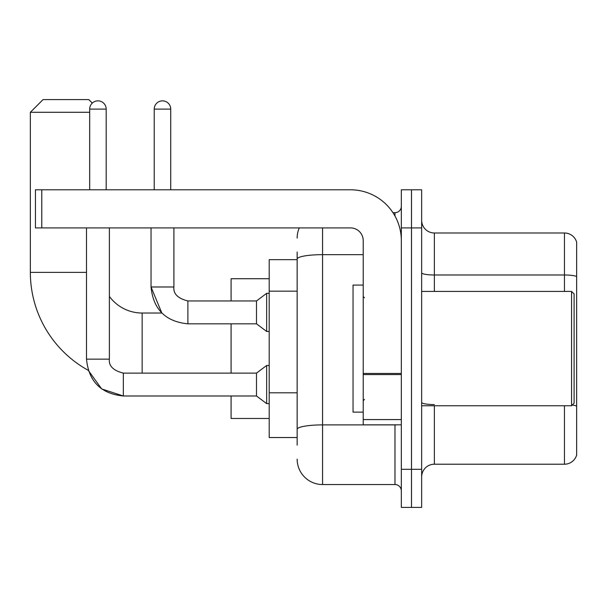 <?xml version="1.0" encoding="UTF-8"?>
<svg xmlns="http://www.w3.org/2000/svg" width="607" height="607" viewBox="0 0 607 607"><rect width="100%" height="100%" fill="white"/><g stroke="black" fill="none" stroke-linecap="round" stroke-linejoin="round"><path stroke-width="0.91" d="M297.149 283.545L297.149 252.049L297.149 259.667L269.197 259.667L269.197 437.533L297.149 437.533M297.149 445.159L297.149 252.049M401.326 469.294L401.326 507.406L411.493 507.406L411.493 469.294L411.493 507.406L421.653 507.406L421.653 469.294L411.493 469.294L411.493 227.906L411.493 469.294L401.326 469.294L401.326 227.906L411.493 227.906L411.493 189.794L411.493 227.906L421.653 227.906L421.653 469.294M421.653 227.906L421.653 189.794L401.326 189.794L401.326 227.906M322.56 227.906L322.56 484.538L394.975 484.538L394.975 424.832M392.949 212.662L394.975 212.662A6.351 6.351 0 0 0 401.326 206.312M297.149 433.724L297.149 400.423M401.326 490.896A6.351 6.351 0 0 0 394.975 484.538M297.149 238.073A25.411 25.411 0 0 1 299.266 227.906M322.56 484.538A25.411 25.411 0 0 1 297.149 459.135M421.653 476.92A12.701 12.701 0 0 1 434.362 464.211L564.457 464.211L564.457 405.772M576.65 242.14A12.701 12.701 0 0 0 564.457 232.989A12.701 12.701 0 0 1 576.65 242.14L576.65 455.068A12.701 12.701 0 0 1 564.457 464.211M572.302 405.044A12.701 2.208 180 0 1 576.65 406.159L576.65 276.572A12.701 2.208 180 0 0 564.457 274.986L564.457 232.989L434.362 232.989A12.701 12.701 0 0 1 421.653 220.288A12.701 12.701 0 0 0 434.362 232.989L434.362 291.428M123.35 373.146L123.35 395.992L101.68 388.943L88.243 370.316A111.802 111.802 0 0 1 30.35 272.376L30.35 112.295L43.051 99.594L88.789 99.594L92.294 103.091M142.152 373.123L142.152 313.03A40.654 40.654 0 0 1 109.374 296.421M89.684 112.295L30.35 112.295M231.085 323.827L231.085 373.123M231.085 395.992L231.085 418.473L269.197 418.473M269.197 278.727L231.085 278.727L231.085 300.958M89.684 189.794L89.684 109.116A8.255 8.255 0 0 1 97.939 100.861A8.255 8.255 0 0 1 106.195 109.116L106.195 189.794M86.505 359.147C88.713 381.5 100.997 393.784 123.35 395.992C100.997 393.784 88.713 381.5 86.505 359.147L109.374 359.147C108.607 365.922 113.266 370.581 123.35 373.123L256.495 373.123L256.495 395.992L123.35 395.992L101.68 388.943L88.243 370.316L101.68 388.943L123.35 395.992C100.997 393.784 88.713 381.5 86.505 359.147L86.505 227.906M256.495 373.123L266.655 365.497L266.655 403.609L269.197 403.609M109.374 359.147C108.607 365.922 113.266 370.581 123.35 373.123C113.266 370.581 108.607 365.922 109.374 359.147L109.374 227.906M154.224 189.794L154.224 109.116A8.255 8.255 0 0 1 162.479 100.861A8.255 8.255 0 0 1 170.734 109.116L170.734 189.794M151.044 227.906L151.044 286.982C153.252 309.335 165.536 321.619 187.889 323.827C165.536 321.619 153.252 309.335 151.044 286.982L161.826 313.03L151.044 286.982L173.913 286.982C173.147 293.758 177.805 298.416 187.889 300.958L256.495 300.958L256.495 323.827L187.889 323.827L187.889 300.981M256.495 300.958L266.655 293.333L266.655 331.452L269.197 331.452M401.326 424.832L363.214 424.832L363.214 373.457L401.326 373.457M401.326 240.615A50.821 50.821 0 0 0 350.505 189.794L41.784 189.794L41.784 227.906L350.505 227.906A12.701 12.701 0 0 1 363.214 240.615L363.214 373.457M41.784 227.906L35.434 227.906L35.434 189.794L41.784 189.794M571.566 291.428L574.108 293.97L574.108 403.23L571.566 405.772L571.566 291.428L421.653 291.428M363.214 285.078L353.046 285.078L353.046 412.123L363.214 412.123M297.149 291.163L269.197 291.163M297.149 392.805L269.197 392.805M397.183 424.832A6.351 1.1 0 0 1 394.975 424.9L322.56 424.9A25.411 4.416 180 0 0 297.149 429.308M297.149 259.068A25.411 4.416 180 0 1 322.56 254.659L363.214 254.659M394.975 216.009L394.975 212.662M434.362 405.772L434.362 464.211M564.457 291.428L564.457 274.986L434.362 274.986A12.701 2.208 0 0 1 421.653 272.778M434.362 404.573A12.701 2.208 0 0 1 421.653 402.365M30.35 272.376L86.505 272.376M89.684 109.116L106.195 109.116M187.889 300.958C177.805 298.416 173.147 293.758 173.913 286.982L173.89 286.982C173.147 293.758 177.805 298.416 187.889 300.958C177.805 298.416 173.147 293.758 173.913 286.982L173.913 227.906M154.224 109.116L170.734 109.116M401.326 374.557L363.214 374.557M363.214 419.581L401.326 419.581M161.826 313.03L142.152 313.03M256.495 395.992L266.655 403.609M266.655 365.497L269.197 365.497M256.495 323.827L266.655 331.452M266.655 293.333L269.197 293.333M421.653 405.772L571.566 405.772M364.481 297.787L363.214 296.512M364.481 399.421L363.214 400.688"/></g></svg>
